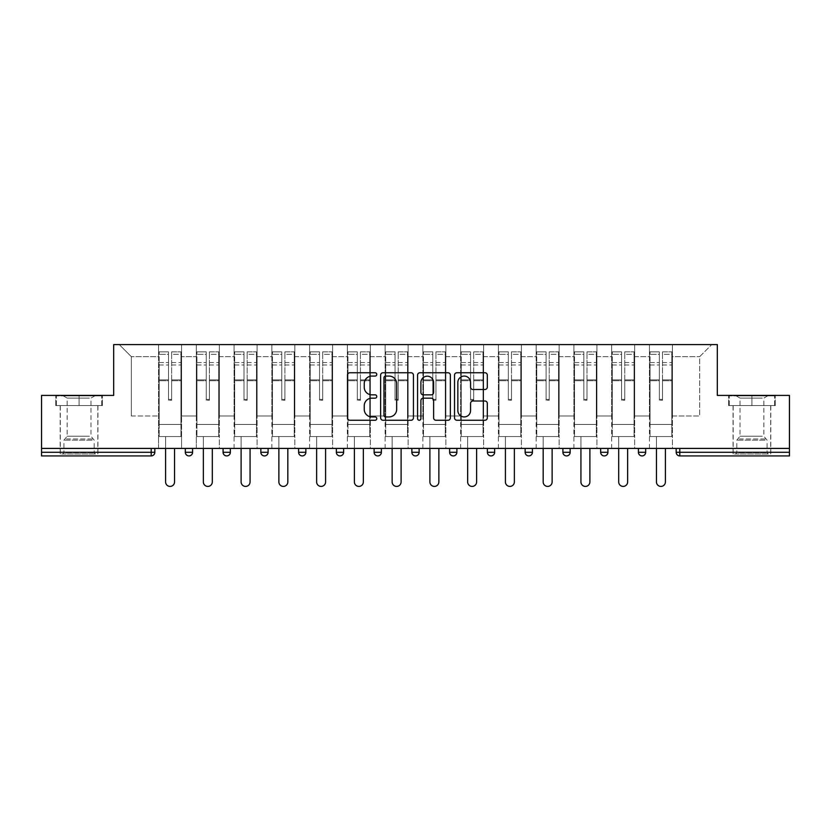 <?xml version="1.0" encoding="UTF-8"?>
<svg xmlns="http://www.w3.org/2000/svg" width="831" height="831" viewBox="0 0 831 831"><rect width="100%" height="100%" fill="white"/><g stroke="black" fill="none" stroke-linecap="round" stroke-linejoin="round"><path stroke-width="0.62" stroke-dasharray="4.16 3.12" d="M376.775 374.407A1.662 1.662 0 0 0 375.113 372.745L349.872 372.745A2.379 2.379 0 0 0 347.493 375.113L347.493 417.879A2.379 2.379 0 0 0 349.872 420.257L375.113 420.257A1.662 1.662 0 0 0 376.775 418.595A1.662 1.662 0 0 0 375.113 416.933L371.841 416.933A7.604 7.604 0 0 1 364.238 409.33L364.238 405.767A7.604 7.604 0 0 1 371.841 398.163L375.113 398.163A1.662 1.662 0 0 0 376.775 396.501A1.662 1.662 0 0 0 375.113 394.839L371.841 394.839A7.604 7.604 0 0 1 364.238 387.236L364.238 383.673A7.604 7.604 0 0 1 371.841 376.069L375.113 376.069A1.662 1.662 0 0 0 376.775 374.407M751.93 455.918L770.815 455.918L751.93 455.918M751.93 405.58L775.292 405.58L728.579 405.58L751.93 405.58L751.93 395.411L728.579 395.411L775.292 395.411L751.93 395.411L751.93 405.58L729.306 405.58L774.565 405.58L751.93 405.58L751.93 395.899L729.306 395.899L774.565 395.899L751.93 395.899L751.93 405.58M79.07 455.918L60.185 455.918L79.07 455.918M79.07 405.58L55.708 405.58L102.421 405.58L79.07 405.58L79.07 395.411L55.708 395.411L102.421 395.411L79.07 395.411L79.07 405.58L56.435 405.58L101.694 405.58L79.07 405.58L79.07 395.899L56.435 395.899L101.694 395.899L79.07 395.899L79.07 405.58M672.424 436.555L649.427 436.555L672.424 436.555L672.424 344.585L711.752 344.585L672.424 344.585L672.424 356.686L699.65 356.686L672.424 356.686L672.424 415.988L699.65 415.988L699.65 356.686L711.752 344.585L699.65 356.686L699.65 415.988L672.424 415.988L672.424 344.585L672.424 436.555L649.427 436.555L672.424 436.555L672.424 448.418L649.427 448.418L672.424 448.418L672.424 436.555M634.666 436.555L611.668 436.555L634.666 436.555L634.666 344.585L672.424 344.585L634.666 344.585L634.666 356.686L649.427 356.686L649.427 415.988L649.427 356.686L634.666 356.686L634.666 415.988L649.427 415.988L634.666 415.988L634.666 344.585L634.666 436.555L611.668 436.555L634.666 436.555L634.666 448.418L611.668 448.418L634.666 448.418L634.666 436.555M596.907 436.555L573.909 436.555L596.907 436.555L596.907 344.585L634.666 344.585L596.907 344.585L596.907 356.686L611.668 356.686L611.668 415.988L611.668 356.686L596.907 356.686L596.907 415.988L611.668 415.988L596.907 415.988L596.907 344.585L596.907 436.555L573.909 436.555L596.907 436.555L596.907 448.418L573.909 448.418L596.907 448.418L596.907 436.555M559.149 436.555L536.161 436.555L559.149 436.555L559.149 344.585L596.907 344.585L559.149 344.585L559.149 356.686L573.909 356.686L573.909 415.988L573.909 356.686L559.149 356.686L559.149 415.988L573.909 415.988L559.149 415.988L559.149 344.585L559.149 436.555L536.161 436.555L559.149 436.555L559.149 448.418L536.161 448.418L559.149 448.418L559.149 436.555M521.39 436.555L498.403 436.555L521.39 436.555L521.39 344.585L559.149 344.585L521.39 344.585L521.39 356.686L536.161 356.686L536.161 415.988L536.161 356.686L521.39 356.686L521.39 415.988L536.161 415.988L521.39 415.988L521.39 344.585L521.39 436.555L498.403 436.555L521.39 436.555L521.39 448.418L498.403 448.418L521.39 448.418L521.39 436.555M483.632 436.555L460.644 436.555L483.632 436.555L483.632 344.585L521.39 344.585L483.632 344.585L483.632 356.686L498.403 356.686L498.403 415.988L498.403 356.686L483.632 356.686L483.632 415.988L498.403 415.988L483.632 415.988L483.632 344.585L483.632 436.555L460.644 436.555L483.632 436.555L483.632 448.418L460.644 448.418L483.632 448.418L483.632 436.555M445.873 436.555L422.886 436.555L445.873 436.555L445.873 344.585L483.632 344.585L445.873 344.585L445.873 356.686L460.644 356.686L460.644 415.988L460.644 356.686L445.873 356.686L445.873 415.988L460.644 415.988L445.873 415.988L445.873 344.585L445.873 436.555L422.886 436.555L445.873 436.555L445.873 448.418L422.886 448.418L445.873 448.418L445.873 436.555M408.114 436.555L385.127 436.555L408.114 436.555L408.114 344.585L445.873 344.585L408.114 344.585L408.114 356.686L422.886 356.686L422.886 415.988L422.886 356.686L408.114 356.686L408.114 415.988L422.886 415.988L408.114 415.988L408.114 344.585L408.114 436.555L385.127 436.555L408.114 436.555L408.114 448.418L385.127 448.418L408.114 448.418L408.114 436.555M370.356 436.555L347.368 436.555L370.356 436.555L370.356 344.585L408.114 344.585L370.356 344.585L370.356 356.686L385.127 356.686L385.127 415.988L385.127 356.686L370.356 356.686L370.356 415.988L385.127 415.988L370.356 415.988L370.356 344.585L370.356 436.555L347.368 436.555L370.356 436.555L370.356 448.418L347.368 448.418L370.356 448.418L370.356 436.555M332.597 436.555L309.61 436.555L332.597 436.555L332.597 344.585L370.356 344.585L332.597 344.585L332.597 356.686L347.368 356.686L347.368 415.988L347.368 356.686L332.597 356.686L332.597 415.988L347.368 415.988L332.597 415.988L332.597 344.585L332.597 436.555L309.61 436.555L332.597 436.555L332.597 448.418L309.61 448.418L332.597 448.418L332.597 436.555M294.839 436.555L271.851 436.555L294.839 436.555L294.839 344.585L332.597 344.585L294.839 344.585L294.839 356.686L309.61 356.686L309.61 415.988L309.61 356.686L294.839 356.686L294.839 415.988L309.61 415.988L294.839 415.988L294.839 344.585L294.839 436.555L271.851 436.555L294.839 436.555L294.839 448.418L271.851 448.418L294.839 448.418L294.839 436.555M257.091 436.555L234.093 436.555L257.091 436.555L257.091 344.585L294.839 344.585L257.091 344.585L257.091 356.686L271.851 356.686L271.851 415.988L271.851 356.686L257.091 356.686L257.091 415.988L271.851 415.988L257.091 415.988L257.091 344.585L257.091 436.555L234.093 436.555L257.091 436.555L257.091 448.418L234.093 448.418L257.091 448.418L257.091 436.555M219.332 436.555L196.334 436.555L219.332 436.555L219.332 344.585L257.091 344.585L219.332 344.585L219.332 356.686L234.093 356.686L234.093 415.988L234.093 356.686L219.332 356.686L219.332 415.988L234.093 415.988L219.332 415.988L219.332 344.585L219.332 436.555L196.334 436.555L219.332 436.555L219.332 448.418L196.334 448.418L219.332 448.418L219.332 436.555M41.55 448.418L789.45 448.418L676.174 448.418L676.174 452.293A3.636 3.636 0 0 0 679.81 455.918L789.45 455.918L789.45 395.411L717.319 395.411L717.319 344.585L113.681 344.585L113.681 395.411L41.55 395.411L41.55 448.418L151.19 448.418L41.55 448.418L41.55 455.918L151.19 455.918L151.19 452.293L41.55 452.293M196.334 344.585L219.332 344.585L181.574 344.585L196.334 344.585L196.334 415.988L196.334 356.686L181.574 356.686L196.334 356.686L196.334 344.585L196.334 436.555L196.334 344.585M158.576 344.585L181.574 344.585L181.574 415.988L196.334 415.988L181.574 415.988L181.574 344.585L181.574 436.555L158.576 436.555L181.574 436.555L181.574 344.585L119.249 344.585L158.576 344.585L158.576 415.988L158.576 356.686L131.35 356.686L158.576 356.686L158.576 344.585L158.576 436.555L181.574 436.555L158.576 436.555L158.576 344.585M649.427 356.686L649.427 344.585L649.427 356.686M611.668 356.686L611.668 344.585L611.668 356.686M573.909 356.686L573.909 344.585L573.909 356.686M536.161 356.686L536.161 344.585L536.161 356.686M498.403 356.686L498.403 344.585L498.403 356.686M460.644 356.686L460.644 344.585L460.644 356.686M422.886 356.686L422.886 344.585L422.886 356.686M385.127 356.686L385.127 344.585L385.127 356.686M347.368 356.686L347.368 344.585L347.368 356.686M309.61 356.686L309.61 344.585L309.61 356.686M271.851 356.686L271.851 344.585L271.851 356.686M234.093 356.686L234.093 344.585L234.093 356.686M131.35 415.988L158.576 415.988L131.35 415.988L131.35 356.686L119.249 344.585L131.35 356.686L131.35 415.988M158.576 448.418L158.576 436.555L158.576 448.418L181.574 448.418L181.574 436.555L181.574 448.418L158.576 448.418M676.174 448.418L789.45 448.418M151.19 448.418L154.826 448.418L151.19 448.418L151.19 452.293L154.826 452.293M638.416 448.418L645.677 448.418L638.416 448.418M600.657 448.418L607.918 448.418L600.657 448.418M562.899 448.418L570.159 448.418L562.899 448.418M525.14 448.418L532.401 448.418L525.14 448.418M487.382 448.418L494.642 448.418L487.382 448.418M449.623 448.418L456.884 448.418L449.623 448.418M411.864 448.418L419.136 448.418L411.864 448.418M374.116 448.418L381.377 448.418L374.116 448.418L374.116 452.293L381.377 452.293L381.377 448.418M336.358 448.418L343.619 448.418L336.358 448.418M298.599 448.418L305.86 448.418L298.599 448.418M260.841 448.418L268.101 448.418L260.841 448.418M223.082 448.418L230.343 448.418L223.082 448.418M185.323 448.418L192.584 448.418L185.323 448.418M196.334 448.418L196.334 436.555L196.334 448.418M234.093 448.418L234.093 344.585L234.093 448.418M271.851 448.418L271.851 344.585L271.851 448.418M309.61 448.418L309.61 344.585L309.61 448.418M347.368 448.418L347.368 344.585L347.368 448.418M385.127 448.418L385.127 344.585L385.127 448.418M422.886 448.418L422.886 344.585L422.886 448.418M460.644 448.418L460.644 344.585L460.644 448.418M498.403 448.418L498.403 344.585L498.403 448.418M536.161 448.418L536.161 344.585L536.161 448.418M573.909 448.418L573.909 344.585L573.909 448.418M611.668 448.418L611.668 344.585L611.668 448.418M649.427 448.418L649.427 344.585L649.427 448.418M566.534 455.918A3.636 3.636 0 0 1 562.899 452.293A3.636 3.636 0 0 0 566.534 455.918A3.636 3.636 0 0 0 570.159 452.293L570.159 448.418M377.741 455.918A3.636 3.636 0 0 0 381.377 452.293M415.5 455.918A3.636 3.636 0 0 1 411.864 452.293A3.636 3.636 0 0 0 415.5 455.918M453.259 455.918A3.636 3.636 0 0 1 449.623 452.293A3.636 3.636 0 0 0 453.259 455.918A3.636 3.636 0 0 0 456.884 452.293L449.623 452.293M491.017 455.918A3.636 3.636 0 0 0 494.642 452.293L487.382 452.293M604.293 455.918A3.636 3.636 0 0 1 600.657 452.293A3.636 3.636 0 0 0 604.293 455.918A3.636 3.636 0 0 0 607.918 452.293L600.657 452.293M642.051 455.918A3.636 3.636 0 0 0 645.677 452.293L638.416 452.293M413.423 417.879L413.423 375.113A2.379 2.379 0 0 0 411.044 372.745L383.008 372.745A2.379 2.379 0 0 0 380.64 375.113L380.64 417.879A2.379 2.379 0 0 0 383.008 420.257L411.044 420.257A2.379 2.379 0 0 0 413.423 417.879M385.626 376.069A1.662 1.662 0 0 0 383.964 377.731L383.964 415.271A1.662 1.662 0 0 0 385.626 416.933L389.074 416.933A7.604 7.604 0 0 0 396.667 409.33L396.667 383.673A7.604 7.604 0 0 0 389.074 376.069L385.626 376.069M419.956 372.745L447.992 372.745A2.379 2.379 0 0 1 450.36 375.113L450.36 417.879A2.379 2.379 0 0 1 447.992 420.257L435.995 420.257A2.379 2.379 0 0 1 433.616 417.879L433.616 400.542A2.379 2.379 0 0 0 431.237 398.163L423.28 398.163A2.379 2.379 0 0 0 420.901 400.542L420.901 418.595A1.662 1.662 0 0 1 419.24 420.257A1.662 1.662 0 0 1 417.578 418.595L417.578 375.113A2.379 2.379 0 0 1 419.956 372.745M433.616 382.54A6.357 6.357 0 0 0 427.259 376.183A6.357 6.357 0 0 0 420.901 382.54L420.901 392.461A2.379 2.379 0 0 0 423.28 394.839L431.237 394.839A2.379 2.379 0 0 0 433.616 392.461L433.616 382.54M472.932 389.49L484.93 389.49A2.379 2.379 0 0 0 487.309 387.111L487.309 375.113A2.379 2.379 0 0 0 484.93 372.745L456.894 372.745A2.379 2.379 0 0 0 454.526 375.113L454.526 417.879A2.379 2.379 0 0 0 456.894 420.257L484.93 420.257A2.379 2.379 0 0 0 487.309 417.879L487.309 403.388A2.379 2.379 0 0 0 484.93 401.009L472.932 401.009A2.379 2.379 0 0 0 470.554 403.388L470.554 410.576A6.357 6.357 0 0 1 464.207 416.933A6.357 6.357 0 0 1 457.85 410.576L457.85 382.426A6.357 6.357 0 0 1 464.207 376.069A6.357 6.357 0 0 1 470.554 382.426L470.554 387.111A2.379 2.379 0 0 0 472.932 389.49M102.421 405.58L102.421 395.411L102.421 405.58M55.708 405.58L55.708 395.411L55.708 405.58M728.579 405.58L728.579 395.411L728.579 405.58M775.292 405.58L775.292 395.411L775.292 405.58M171.643 380.723L171.643 354.318L180.961 354.318L180.961 351.845L180.961 365.006L180.961 354.318L171.643 354.318L171.643 351.845L180.961 351.845L171.643 351.845L171.643 380.723L180.961 380.723L180.961 362.534L180.961 424.454L180.961 379.86L180.961 424.454L159.178 424.454L159.178 354.318L168.496 354.318L168.496 380.723L168.496 351.845L159.178 351.845L168.496 351.845L168.496 399.399L171.643 399.399L171.643 351.845L171.643 379.86L180.961 379.86L171.643 379.86L171.643 399.399L168.496 399.399L168.496 354.318L159.178 354.318L159.178 351.845L159.178 365.006L168.496 365.006L159.178 365.006L159.178 376.048L159.178 362.534L168.496 362.534L159.178 362.534L159.178 380.723L159.178 376.048L159.178 379.86L168.496 379.86L159.178 379.86L159.178 424.454L159.178 380.723L168.496 380.723L168.496 400.251L171.643 400.251L171.643 380.723L180.961 380.723L180.961 436.555L159.178 436.555L180.961 436.555L180.961 424.454L159.178 424.454L180.961 424.454L159.178 424.454L159.178 380.723L168.496 380.723L168.496 400.251L171.643 400.251L171.643 380.723M174.552 448.418L174.552 481.938A4.477 4.477 0 0 1 170.075 486.415A4.477 4.477 0 0 1 165.598 481.938L165.598 436.555L174.552 436.555L165.598 436.555L165.598 448.418M159.178 424.454L159.178 436.555L159.178 424.454M171.643 400.251L171.643 399.399L171.643 400.251M168.496 400.251L168.496 399.399L168.496 400.251M209.402 380.723L209.402 354.318L218.719 354.318L218.719 351.845L218.719 365.006L218.719 354.318L209.402 354.318L209.402 351.845L218.719 351.845L209.402 351.845L209.402 380.723L218.719 380.723L218.719 362.534L218.719 424.454L218.719 379.86L218.719 424.454L196.937 424.454L196.937 354.318L206.254 354.318L206.254 380.723L206.254 351.845L196.937 351.845L206.254 351.845L206.254 399.399L209.402 399.399L209.402 351.845L209.402 379.86L218.719 379.86L209.402 379.86L209.402 399.399L206.254 399.399L206.254 354.318L196.937 354.318L196.937 351.845L196.937 365.006L206.254 365.006L196.937 365.006L196.937 376.048L196.937 362.534L206.254 362.534L196.937 362.534L196.937 380.723L196.937 376.048L196.937 379.86L206.254 379.86L196.937 379.86L196.937 424.454L196.937 380.723L206.254 380.723L206.254 400.251L209.402 400.251L209.402 380.723L218.719 380.723L218.719 436.555L196.937 436.555L218.719 436.555L218.719 424.454L196.937 424.454L218.719 424.454L196.937 424.454L196.937 380.723L206.254 380.723L206.254 400.251L209.402 400.251L209.402 380.723M212.31 448.418L212.31 481.938A4.477 4.477 0 0 1 207.833 486.415A4.477 4.477 0 0 1 203.356 481.938L203.356 436.555L212.31 436.555L203.356 436.555L203.356 448.418M196.937 424.454L196.937 436.555L196.937 424.454M209.402 400.251L209.402 399.399L209.402 400.251M206.254 400.251L206.254 399.399L206.254 400.251M247.16 380.723L247.16 354.318L256.478 354.318L256.478 351.845L256.478 365.006L256.478 354.318L247.16 354.318L247.16 351.845L256.478 351.845L247.16 351.845L247.16 380.723L256.478 380.723L256.478 362.534L256.478 424.454L256.478 379.86L256.478 424.454L234.695 424.454L234.695 354.318L244.013 354.318L244.013 380.723L244.013 351.845L234.695 351.845L244.013 351.845L244.013 399.399L247.16 399.399L247.16 351.845L247.16 379.86L256.478 379.86L247.16 379.86L247.16 399.399L244.013 399.399L244.013 354.318L234.695 354.318L234.695 351.845L234.695 365.006L244.013 365.006L234.695 365.006L234.695 376.048L234.695 362.534L244.013 362.534L234.695 362.534L234.695 380.723L234.695 376.048L234.695 379.86L244.013 379.86L234.695 379.86L234.695 424.454L234.695 380.723L244.013 380.723L244.013 400.251L247.16 400.251L247.16 380.723L256.478 380.723L256.478 436.555L234.695 436.555L256.478 436.555L256.478 424.454L234.695 424.454L256.478 424.454L234.695 424.454L234.695 380.723L244.013 380.723L244.013 400.251L247.16 400.251L247.16 380.723M250.069 448.418L250.069 481.938A4.477 4.477 0 0 1 245.592 486.415A4.477 4.477 0 0 1 241.115 481.938L241.115 436.555L250.069 436.555L241.115 436.555L241.115 448.418M234.695 424.454L234.695 436.555L234.695 424.454M247.16 400.251L247.16 399.399L247.16 400.251M244.013 400.251L244.013 399.399L244.013 400.251M284.919 380.723L284.919 354.318L294.236 354.318L294.236 351.845L294.236 365.006L294.236 354.318L284.919 354.318L284.919 351.845L294.236 351.845L284.919 351.845L284.919 380.723L294.236 380.723L294.236 362.534L294.236 424.454L294.236 379.86L294.236 424.454L272.454 424.454L272.454 354.318L281.771 354.318L281.771 380.723L281.771 351.845L272.454 351.845L281.771 351.845L281.771 399.399L284.919 399.399L284.919 351.845L284.919 379.86L294.236 379.86L284.919 379.86L284.919 399.399L281.771 399.399L281.771 354.318L272.454 354.318L272.454 351.845L272.454 365.006L281.771 365.006L272.454 365.006L272.454 376.048L272.454 362.534L281.771 362.534L272.454 362.534L272.454 380.723L272.454 376.048L272.454 379.86L281.771 379.86L272.454 379.86L272.454 424.454L272.454 380.723L281.771 380.723L281.771 400.251L284.919 400.251L284.919 380.723L294.236 380.723L294.236 436.555L272.454 436.555L294.236 436.555L294.236 424.454L272.454 424.454L294.236 424.454L272.454 424.454L272.454 380.723L281.771 380.723L281.771 400.251L284.919 400.251L284.919 380.723M287.827 448.418L287.827 481.938A4.477 4.477 0 0 1 283.35 486.415A4.477 4.477 0 0 1 278.873 481.938L278.873 436.555L287.827 436.555L278.873 436.555L278.873 448.418M272.454 424.454L272.454 436.555L272.454 424.454M284.919 400.251L284.919 399.399L284.919 400.251M281.771 400.251L281.771 399.399L281.771 400.251M322.677 380.723L322.677 354.318L331.995 354.318L331.995 351.845L331.995 365.006L331.995 354.318L322.677 354.318L322.677 351.845L331.995 351.845L322.677 351.845L322.677 380.723L331.995 380.723L331.995 362.534L331.995 424.454L331.995 379.86L331.995 424.454L310.212 424.454L310.212 354.318L319.53 354.318L319.53 380.723L319.53 351.845L310.212 351.845L319.53 351.845L319.53 399.399L322.677 399.399L322.677 351.845L322.677 379.86L331.995 379.86L322.677 379.86L322.677 399.399L319.53 399.399L319.53 354.318L310.212 354.318L310.212 351.845L310.212 365.006L319.53 365.006L310.212 365.006L310.212 376.048L310.212 362.534L319.53 362.534L310.212 362.534L310.212 380.723L310.212 376.048L310.212 379.86L319.53 379.86L310.212 379.86L310.212 424.454L310.212 380.723L319.53 380.723L319.53 400.251L322.677 400.251L322.677 380.723L331.995 380.723L331.995 436.555L310.212 436.555L331.995 436.555L331.995 424.454L310.212 424.454L331.995 424.454L310.212 424.454L310.212 380.723L319.53 380.723L319.53 400.251L322.677 400.251L322.677 380.723M325.586 448.418L325.586 481.938A4.477 4.477 0 0 1 321.109 486.415A4.477 4.477 0 0 1 316.632 481.938L316.632 436.555L325.586 436.555L316.632 436.555L316.632 448.418M310.212 424.454L310.212 436.555L310.212 424.454M322.677 400.251L322.677 399.399L322.677 400.251M319.53 400.251L319.53 399.399L319.53 400.251M360.436 380.723L360.436 354.318L369.753 354.318L369.753 351.845L369.753 365.006L369.753 354.318L360.436 354.318L360.436 351.845L369.753 351.845L360.436 351.845L360.436 380.723L369.753 380.723L369.753 362.534L369.753 424.454L369.753 379.86L369.753 424.454L347.971 424.454L347.971 354.318L357.288 354.318L357.288 380.723L357.288 351.845L347.971 351.845L357.288 351.845L357.288 399.399L360.436 399.399L360.436 351.845L360.436 379.86L369.753 379.86L360.436 379.86L360.436 399.399L357.288 399.399L357.288 354.318L347.971 354.318L347.971 351.845L347.971 365.006L357.288 365.006L347.971 365.006L347.971 376.048L347.971 362.534L357.288 362.534L347.971 362.534L347.971 380.723L347.971 376.048L347.971 379.86L357.288 379.86L347.971 379.86L347.971 424.454L347.971 380.723L357.288 380.723L357.288 400.251L360.436 400.251L360.436 380.723L369.753 380.723L369.753 436.555L347.971 436.555L369.753 436.555L369.753 424.454L347.971 424.454L369.753 424.454L347.971 424.454L347.971 380.723L357.288 380.723L357.288 400.251L360.436 400.251L360.436 380.723M363.344 448.418L363.344 481.938A4.477 4.477 0 0 1 358.867 486.415A4.477 4.477 0 0 1 354.39 481.938L354.39 436.555L363.344 436.555L354.39 436.555L354.39 448.418M347.971 424.454L347.971 436.555L347.971 424.454M360.436 400.251L360.436 399.399L360.436 400.251M357.288 400.251L357.288 399.399L357.288 400.251M93.217 453.986L62.73 453.986L93.217 453.986M65.961 452.77L94.194 452.77L65.961 452.77M92.688 395.899L63.333 395.899L92.688 395.899M89.384 398.101L67.155 398.101L89.384 398.101M89.384 436.244L67.155 436.244L89.384 436.244M95.316 453.986L60.31 453.986L95.316 453.986M95.316 405.58L60.31 405.58L95.316 405.58M56.435 405.58L56.435 395.899L56.435 405.58M101.694 405.58L101.694 395.899L101.694 405.58M766.078 453.986L735.601 453.986L766.078 453.986M738.832 452.77L767.065 452.77L738.832 452.77M765.559 395.899L736.204 395.899L765.559 395.899M762.245 398.101L740.026 398.101L762.245 398.101M762.245 436.244L740.026 436.244L762.245 436.244M768.176 453.986L733.181 453.986L768.176 453.986M768.176 405.58L733.181 405.58L768.176 405.58M729.306 405.58L729.306 395.899L729.306 405.58M774.565 405.58L774.565 395.899L774.565 405.58M398.194 380.723L398.194 354.318L407.512 354.318L407.512 351.845L407.512 365.006L407.512 354.318L398.194 354.318L398.194 351.845L407.512 351.845L398.194 351.845L398.194 380.723L407.512 380.723L407.512 362.534L407.512 424.454L407.512 379.86L407.512 424.454L385.729 424.454L385.729 354.318L395.047 354.318L395.047 380.723L395.047 351.845L385.729 351.845L395.047 351.845L395.047 399.399L398.194 399.399L398.194 351.845L398.194 379.86L407.512 379.86L398.194 379.86L398.194 399.399L395.047 399.399L395.047 354.318L385.729 354.318L385.729 351.845L385.729 365.006L395.047 365.006L385.729 365.006L385.729 376.048L385.729 362.534L395.047 362.534L385.729 362.534L385.729 380.723L385.729 376.048L385.729 379.86L395.047 379.86L385.729 379.86L385.729 424.454L385.729 380.723L395.047 380.723L395.047 400.251L398.194 400.251L398.194 380.723L407.512 380.723L407.512 436.555L385.729 436.555L407.512 436.555L407.512 424.454L385.729 424.454L407.512 424.454L385.729 424.454L385.729 380.723L395.047 380.723L395.047 400.251L398.194 400.251L398.194 380.723M401.103 448.418L401.103 481.938A4.477 4.477 0 0 1 396.626 486.415A4.477 4.477 0 0 1 392.139 481.938L392.139 436.555L401.103 436.555L392.139 436.555L392.139 448.418M385.729 424.454L385.729 436.555L385.729 424.454M398.194 400.251L398.194 399.399L398.194 400.251M395.047 400.251L395.047 399.399L395.047 400.251M435.953 380.723L435.953 354.318L445.271 354.318L445.271 351.845L445.271 365.006L445.271 354.318L435.953 354.318L435.953 351.845L445.271 351.845L435.953 351.845L435.953 380.723L445.271 380.723L445.271 362.534L445.271 424.454L445.271 379.86L445.271 424.454L423.488 424.454L423.488 354.318L432.806 354.318L432.806 380.723L432.806 351.845L423.488 351.845L432.806 351.845L432.806 399.399L435.953 399.399L435.953 351.845L435.953 379.86L445.271 379.86L435.953 379.86L435.953 399.399L432.806 399.399L432.806 354.318L423.488 354.318L423.488 351.845L423.488 365.006L432.806 365.006L423.488 365.006L423.488 376.048L423.488 362.534L432.806 362.534L423.488 362.534L423.488 380.723L423.488 376.048L423.488 379.86L432.806 379.86L423.488 379.86L423.488 424.454L423.488 380.723L432.806 380.723L432.806 400.251L435.953 400.251L435.953 380.723L445.271 380.723L445.271 436.555L423.488 436.555L445.271 436.555L445.271 424.454L423.488 424.454L445.271 424.454L423.488 424.454L423.488 380.723L432.806 380.723L432.806 400.251L435.953 400.251L435.953 380.723M438.861 448.418L438.861 481.938A4.477 4.477 0 0 1 434.374 486.415A4.477 4.477 0 0 1 429.897 481.938L429.897 436.555L438.861 436.555L429.897 436.555L429.897 448.418M423.488 424.454L423.488 436.555L423.488 424.454M435.953 400.251L435.953 399.399L435.953 400.251M432.806 400.251L432.806 399.399L432.806 400.251M473.712 380.723L473.712 354.318L483.029 354.318L483.029 351.845L483.029 365.006L483.029 354.318L473.712 354.318L473.712 351.845L483.029 351.845L473.712 351.845L473.712 380.723L483.029 380.723L483.029 362.534L483.029 424.454L483.029 379.86L483.029 424.454L461.247 424.454L461.247 354.318L470.564 354.318L470.564 380.723L470.564 351.845L461.247 351.845L470.564 351.845L470.564 399.399L473.712 399.399L473.712 351.845L473.712 379.86L483.029 379.86L473.712 379.86L473.712 399.399L470.564 399.399L470.564 354.318L461.247 354.318L461.247 351.845L461.247 365.006L470.564 365.006L461.247 365.006L461.247 376.048L461.247 362.534L470.564 362.534L461.247 362.534L461.247 380.723L461.247 376.048L461.247 379.86L470.564 379.86L461.247 379.86L461.247 424.454L461.247 380.723L470.564 380.723L470.564 400.251L473.712 400.251L473.712 380.723L483.029 380.723L483.029 436.555L461.247 436.555L483.029 436.555L483.029 424.454L461.247 424.454L483.029 424.454L461.247 424.454L461.247 380.723L470.564 380.723L470.564 400.251L473.712 400.251L473.712 380.723M476.61 448.418L476.61 481.938A4.477 4.477 0 0 1 472.133 486.415A4.477 4.477 0 0 1 467.656 481.938L467.656 436.555L476.61 436.555L467.656 436.555L467.656 448.418M461.247 424.454L461.247 436.555L461.247 424.454M473.712 400.251L473.712 399.399L473.712 400.251M470.564 400.251L470.564 399.399L470.564 400.251M511.47 380.723L511.47 354.318L520.788 354.318L520.788 351.845L520.788 365.006L520.788 354.318L511.47 354.318L511.47 351.845L520.788 351.845L511.47 351.845L511.47 380.723L520.788 380.723L520.788 362.534L520.788 424.454L520.788 379.86L520.788 424.454L499.005 424.454L499.005 354.318L508.323 354.318L508.323 380.723L508.323 351.845L499.005 351.845L508.323 351.845L508.323 399.399L511.47 399.399L511.47 351.845L511.47 379.86L520.788 379.86L511.47 379.86L511.47 399.399L508.323 399.399L508.323 354.318L499.005 354.318L499.005 351.845L499.005 365.006L508.323 365.006L499.005 365.006L499.005 376.048L499.005 362.534L508.323 362.534L499.005 362.534L499.005 380.723L499.005 376.048L499.005 379.86L508.323 379.86L499.005 379.86L499.005 424.454L499.005 380.723L508.323 380.723L508.323 400.251L511.47 400.251L511.47 380.723L520.788 380.723L520.788 436.555L499.005 436.555L520.788 436.555L520.788 424.454L499.005 424.454L520.788 424.454L499.005 424.454L499.005 380.723L508.323 380.723L508.323 400.251L511.47 400.251L511.47 380.723M514.368 448.418L514.368 481.938A4.477 4.477 0 0 1 509.891 486.415A4.477 4.477 0 0 1 505.414 481.938L505.414 436.555L514.368 436.555L505.414 436.555L505.414 448.418M499.005 424.454L499.005 436.555L499.005 424.454M511.47 400.251L511.47 399.399L511.47 400.251M508.323 400.251L508.323 399.399L508.323 400.251M549.229 380.723L549.229 354.318L558.546 354.318L558.546 351.845L558.546 365.006L558.546 354.318L549.229 354.318L549.229 351.845L558.546 351.845L549.229 351.845L549.229 380.723L558.546 380.723L558.546 362.534L558.546 424.454L558.546 379.86L558.546 424.454L536.764 424.454L536.764 354.318L546.081 354.318L546.081 380.723L546.081 351.845L536.764 351.845L546.081 351.845L546.081 399.399L549.229 399.399L549.229 351.845L549.229 379.86L558.546 379.86L549.229 379.86L549.229 399.399L546.081 399.399L546.081 354.318L536.764 354.318L536.764 351.845L536.764 365.006L546.081 365.006L536.764 365.006L536.764 376.048L536.764 362.534L546.081 362.534L536.764 362.534L536.764 380.723L536.764 376.048L536.764 379.86L546.081 379.86L536.764 379.86L536.764 424.454L536.764 380.723L546.081 380.723L546.081 400.251L549.229 400.251L549.229 380.723L558.546 380.723L558.546 436.555L536.764 436.555L558.546 436.555L558.546 424.454L536.764 424.454L558.546 424.454L536.764 424.454L536.764 380.723L546.081 380.723L546.081 400.251L549.229 400.251L549.229 380.723M552.127 448.418L552.127 481.938A4.477 4.477 0 0 1 547.65 486.415A4.477 4.477 0 0 1 543.173 481.938L543.173 436.555L552.127 436.555L543.173 436.555L543.173 448.418M536.764 424.454L536.764 436.555L536.764 424.454M549.229 400.251L549.229 399.399L549.229 400.251M546.081 400.251L546.081 399.399L546.081 400.251M586.987 380.723L586.987 354.318L596.305 354.318L596.305 351.845L596.305 365.006L596.305 354.318L586.987 354.318L586.987 351.845L596.305 351.845L586.987 351.845L586.987 380.723L596.305 380.723L596.305 362.534L596.305 424.454L596.305 379.86L596.305 424.454L574.522 424.454L574.522 354.318L583.84 354.318L583.84 380.723L583.84 351.845L574.522 351.845L583.84 351.845L583.84 399.399L586.987 399.399L586.987 351.845L586.987 379.86L596.305 379.86L586.987 379.86L586.987 399.399L583.84 399.399L583.84 354.318L574.522 354.318L574.522 351.845L574.522 365.006L583.84 365.006L574.522 365.006L574.522 376.048L574.522 362.534L583.84 362.534L574.522 362.534L574.522 380.723L574.522 376.048L574.522 379.86L583.84 379.86L574.522 379.86L574.522 424.454L574.522 380.723L583.84 380.723L583.84 400.251L586.987 400.251L586.987 380.723L596.305 380.723L596.305 436.555L574.522 436.555L596.305 436.555L596.305 424.454L574.522 424.454L596.305 424.454L574.522 424.454L574.522 380.723L583.84 380.723L583.84 400.251L586.987 400.251L586.987 380.723M589.885 448.418L589.885 481.938A4.477 4.477 0 0 1 585.408 486.415A4.477 4.477 0 0 1 580.931 481.938L580.931 436.555L589.885 436.555L580.931 436.555L580.931 448.418M574.522 424.454L574.522 436.555L574.522 424.454M586.987 400.251L586.987 399.399L586.987 400.251M583.84 400.251L583.84 399.399L583.84 400.251M624.746 380.723L624.746 354.318L634.063 354.318L634.063 351.845L634.063 365.006L634.063 354.318L624.746 354.318L624.746 351.845L634.063 351.845L624.746 351.845L624.746 380.723L634.063 380.723L634.063 362.534L634.063 424.454L634.063 379.86L634.063 424.454L612.281 424.454L612.281 354.318L621.598 354.318L621.598 380.723L621.598 351.845L612.281 351.845L621.598 351.845L621.598 399.399L624.746 399.399L624.746 351.845L624.746 379.86L634.063 379.86L624.746 379.86L624.746 399.399L621.598 399.399L621.598 354.318L612.281 354.318L612.281 351.845L612.281 365.006L621.598 365.006L612.281 365.006L612.281 376.048L612.281 362.534L621.598 362.534L612.281 362.534L612.281 380.723L612.281 376.048L612.281 379.86L621.598 379.86L612.281 379.86L612.281 424.454L612.281 380.723L621.598 380.723L621.598 400.251L624.746 400.251L624.746 380.723L634.063 380.723L634.063 436.555L612.281 436.555L634.063 436.555L634.063 424.454L612.281 424.454L634.063 424.454L612.281 424.454L612.281 380.723L621.598 380.723L621.598 400.251L624.746 400.251L624.746 380.723M627.644 448.418L627.644 481.938A4.477 4.477 0 0 1 623.167 486.415A4.477 4.477 0 0 1 618.69 481.938L618.69 436.555L627.644 436.555L618.69 436.555L618.69 448.418M612.281 424.454L612.281 436.555L612.281 424.454M624.746 400.251L624.746 399.399L624.746 400.251M621.598 400.251L621.598 399.399L621.598 400.251M662.504 380.723L662.504 354.318L671.822 354.318L671.822 351.845L671.822 365.006L671.822 354.318L662.504 354.318L662.504 351.845L671.822 351.845L662.504 351.845L662.504 380.723L671.822 380.723L671.822 362.534L671.822 424.454L671.822 379.86L671.822 424.454L650.039 424.454L650.039 354.318L659.357 354.318L659.357 380.723L659.357 351.845L650.039 351.845L659.357 351.845L659.357 399.399L662.504 399.399L662.504 351.845L662.504 379.86L671.822 379.86L662.504 379.86L662.504 399.399L659.357 399.399L659.357 354.318L650.039 354.318L650.039 351.845L650.039 365.006L659.357 365.006L650.039 365.006L650.039 376.048L650.039 362.534L659.357 362.534L650.039 362.534L650.039 380.723L650.039 376.048L650.039 379.86L659.357 379.86L650.039 379.86L650.039 424.454L650.039 380.723L659.357 380.723L659.357 400.251L662.504 400.251L662.504 380.723L671.822 380.723L671.822 436.555L650.039 436.555L671.822 436.555L671.822 424.454L650.039 424.454L671.822 424.454L650.039 424.454L650.039 380.723L659.357 380.723L659.357 400.251L662.504 400.251L662.504 380.723M665.402 448.418L665.402 481.938A4.477 4.477 0 0 1 660.925 486.415A4.477 4.477 0 0 1 656.448 481.938L656.448 436.555L665.402 436.555L656.448 436.555L656.448 448.418M650.039 424.454L650.039 436.555L650.039 424.454M662.504 400.251L662.504 399.399L662.504 400.251M659.357 400.251L659.357 399.399L659.357 400.251M789.45 452.293L679.81 452.293L679.81 448.418M679.81 455.918L679.81 452.293L676.174 452.293A3.636 3.636 0 0 0 679.81 455.918M192.584 452.293L185.323 452.293M230.343 452.293L223.082 452.293M268.101 452.293L260.841 452.293M305.86 452.293L298.599 452.293M343.619 452.293L336.358 452.293M419.136 452.293L411.864 452.293M532.401 452.293L525.14 452.293M570.159 452.293L562.899 452.293M171.643 365.006L180.961 365.006L171.643 365.006M171.643 362.534L180.961 362.534L171.643 362.534M209.402 365.006L218.719 365.006L209.402 365.006M209.402 362.534L218.719 362.534L209.402 362.534M247.16 365.006L256.478 365.006L247.16 365.006M247.16 362.534L256.478 362.534L247.16 362.534M284.919 365.006L294.236 365.006L284.919 365.006M284.919 362.534L294.236 362.534L284.919 362.534M322.677 365.006L331.995 365.006L322.677 365.006M322.677 362.534L331.995 362.534L322.677 362.534M360.436 365.006L369.753 365.006L360.436 365.006M360.436 362.534L369.753 362.534L360.436 362.534M92.168 440.16L63.935 440.16L92.168 440.16M66.397 438.965L93.695 438.965L66.397 438.965M765.039 440.16L736.806 440.16L765.039 440.16M739.268 438.965L766.566 438.965L739.268 438.965M398.194 365.006L407.512 365.006L398.194 365.006M398.194 362.534L407.512 362.534L398.194 362.534M435.953 365.006L445.271 365.006L435.953 365.006M435.953 362.534L445.271 362.534L435.953 362.534M473.712 365.006L483.029 365.006L473.712 365.006M473.712 362.534L483.029 362.534L473.712 362.534M511.47 365.006L520.788 365.006L511.47 365.006M511.47 362.534L520.788 362.534L511.47 362.534M549.229 365.006L558.546 365.006L549.229 365.006M549.229 362.534L558.546 362.534L549.229 362.534M586.987 365.006L596.305 365.006L586.987 365.006M586.987 362.534L596.305 362.534L586.987 362.534M624.746 365.006L634.063 365.006L624.746 365.006M624.746 362.534L634.063 362.534L624.746 362.534M662.504 365.006L671.822 365.006L662.504 365.006M662.504 362.534L671.822 362.534L662.504 362.534M733.056 405.58L733.056 455.918M60.185 405.58L60.185 455.918M97.944 405.58L97.944 455.918M770.815 405.58L770.815 455.918M63.333 395.899L67.155 398.101L67.155 436.244L63.935 440.16L63.935 452.77L62.73 453.986M97.819 453.986L97.819 405.58M60.31 453.986L60.31 405.58M94.796 395.899L90.974 398.101L90.974 436.244L94.194 440.16L94.194 452.77L95.399 453.986M736.204 395.899L740.026 398.101L740.026 436.244L736.806 440.16L736.806 452.77L735.601 453.986M770.69 453.986L770.69 405.58M733.181 453.986L733.181 405.58M767.667 395.899L763.845 398.101L763.845 436.244L767.065 440.16L767.065 452.77L768.27 453.986"/><path stroke-width="1.25" d="M376.775 374.407A1.662 1.662 0 0 0 375.113 372.745L349.872 372.745A2.379 2.379 0 0 0 347.493 375.113L347.493 417.879A2.379 2.379 0 0 0 349.872 420.257L375.113 420.257A1.662 1.662 0 0 0 376.775 418.595A1.662 1.662 0 0 0 375.113 416.933L371.841 416.933A7.604 7.604 0 0 1 364.238 409.33L364.238 405.767A7.604 7.604 0 0 1 371.841 398.163L375.113 398.163A1.662 1.662 0 0 0 376.775 396.501A1.662 1.662 0 0 0 375.113 394.839L371.841 394.839A7.604 7.604 0 0 1 364.238 387.236L364.238 383.673A7.604 7.604 0 0 1 371.841 376.069L375.113 376.069A1.662 1.662 0 0 0 376.775 374.407M484.93 389.49A2.379 2.379 0 0 0 487.309 387.111L487.309 375.113A2.379 2.379 0 0 0 484.93 372.745L456.894 372.745A2.379 2.379 0 0 0 454.526 375.113L454.526 417.879A2.379 2.379 0 0 0 456.894 420.257L484.93 420.257A2.379 2.379 0 0 0 487.309 417.879L487.309 403.388A2.379 2.379 0 0 0 484.93 401.009L472.932 401.009A2.379 2.379 0 0 0 470.554 403.388L470.554 410.576A6.357 6.357 0 0 1 464.207 416.933A6.357 6.357 0 0 1 457.85 410.576L457.85 382.426A6.357 6.357 0 0 1 464.207 376.069A6.357 6.357 0 0 1 470.554 382.426L470.554 387.111A2.379 2.379 0 0 0 472.932 389.49L484.93 389.49M41.55 448.418L41.55 395.411L113.681 395.411L113.681 344.585L717.319 344.585L717.319 395.411L789.45 395.411L789.45 448.418L41.55 448.418L41.55 452.293L151.19 452.293L151.19 448.418M413.423 375.113A2.379 2.379 0 0 0 411.044 372.745L383.008 372.745A2.379 2.379 0 0 0 380.64 375.113L380.64 417.879A2.379 2.379 0 0 0 383.008 420.257L411.044 420.257A2.379 2.379 0 0 0 413.423 417.879L413.423 375.113M419.956 372.745L447.992 372.745A2.379 2.379 0 0 1 450.36 375.113L450.36 417.879A2.379 2.379 0 0 1 447.992 420.257L435.995 420.257A2.379 2.379 0 0 1 433.616 417.879L433.616 400.542A2.379 2.379 0 0 0 431.237 398.163L423.28 398.163A2.379 2.379 0 0 0 420.901 400.542L420.901 418.595A1.662 1.662 0 0 1 419.24 420.257A1.662 1.662 0 0 1 417.578 418.595L417.578 375.113A2.379 2.379 0 0 1 419.956 372.745M151.19 455.918A3.636 3.636 0 0 0 154.826 452.293L151.19 452.293L151.19 455.918A3.636 3.636 0 0 0 154.826 452.293L154.826 448.418L154.826 452.293A3.636 3.636 0 0 1 151.19 455.918L41.55 455.918L41.55 452.293M789.45 448.418L789.45 455.918L679.81 455.918A3.636 3.636 0 0 1 676.174 452.293L676.174 448.418M185.323 448.418L185.323 452.293L185.323 448.418M188.949 455.918A3.636 3.636 0 0 1 185.323 452.293A3.636 3.636 0 0 0 188.949 455.918A3.636 3.636 0 0 0 192.584 452.293L192.584 448.418L192.584 452.293A3.636 3.636 0 0 1 188.949 455.918A3.636 3.636 0 0 1 185.323 452.293L192.584 452.293A3.636 3.636 0 0 1 188.949 455.918M223.082 448.418L223.082 452.293L223.082 448.418M230.343 448.418L230.343 452.293L230.343 448.418M260.841 448.418L260.841 452.293L260.841 448.418M268.101 448.418L268.101 452.293L268.101 448.418M298.599 448.418L298.599 452.293L298.599 448.418M305.86 448.418L305.86 452.293L305.86 448.418M336.358 448.418L336.358 452.293L336.358 448.418M343.619 448.418L343.619 452.293L343.619 448.418M381.377 448.418L381.377 452.293L374.116 452.293A3.636 3.636 0 0 0 377.741 455.918A3.636 3.636 0 0 1 374.116 452.293L374.116 448.418M411.864 448.418L411.864 452.293L411.864 448.418M419.136 448.418L419.136 452.293L419.136 448.418M449.623 448.418L449.623 452.293L449.623 448.418M456.884 448.418L456.884 452.293L456.884 448.418M487.382 448.418L487.382 452.293L487.382 448.418M494.642 448.418L494.642 452.293L494.642 448.418M525.14 448.418L525.14 452.293L525.14 448.418M532.401 448.418L532.401 452.293L532.401 448.418M562.899 448.418L562.899 452.293L562.899 448.418M570.159 448.418L570.159 452.293A3.636 3.636 0 0 1 566.534 455.918A3.636 3.636 0 0 1 562.899 452.293L570.159 452.293A3.636 3.636 0 0 1 566.534 455.918M600.657 448.418L600.657 452.293L600.657 448.418M607.918 448.418L607.918 452.293L607.918 448.418M638.416 448.418L638.416 452.293L638.416 448.418M645.677 448.418L645.677 452.293L645.677 448.418M226.707 455.918A3.636 3.636 0 0 1 223.082 452.293A3.636 3.636 0 0 0 226.707 455.918A3.636 3.636 0 0 0 230.343 452.293A3.636 3.636 0 0 1 226.707 455.918A3.636 3.636 0 0 1 223.082 452.293L230.343 452.293A3.636 3.636 0 0 1 226.707 455.918M264.466 455.918A3.636 3.636 0 0 1 260.841 452.293A3.636 3.636 0 0 0 264.466 455.918A3.636 3.636 0 0 0 268.101 452.293A3.636 3.636 0 0 1 264.466 455.918A3.636 3.636 0 0 1 260.841 452.293L268.101 452.293A3.636 3.636 0 0 1 264.466 455.918M302.224 455.918A3.636 3.636 0 0 1 298.599 452.293A3.636 3.636 0 0 0 302.224 455.918A3.636 3.636 0 0 0 305.86 452.293A3.636 3.636 0 0 1 302.224 455.918A3.636 3.636 0 0 1 298.599 452.293L305.86 452.293A3.636 3.636 0 0 1 302.224 455.918M339.983 455.918A3.636 3.636 0 0 1 336.358 452.293A3.636 3.636 0 0 0 339.983 455.918A3.636 3.636 0 0 0 343.619 452.293A3.636 3.636 0 0 1 339.983 455.918A3.636 3.636 0 0 1 336.358 452.293L343.619 452.293A3.636 3.636 0 0 1 339.983 455.918M377.741 455.918A3.636 3.636 0 0 0 381.377 452.293A3.636 3.636 0 0 1 377.741 455.918A3.636 3.636 0 0 1 374.116 452.293M415.5 455.918A3.636 3.636 0 0 1 411.864 452.293L419.136 452.293A3.636 3.636 0 0 1 415.5 455.918A3.636 3.636 0 0 0 419.136 452.293A3.636 3.636 0 0 1 415.5 455.918M453.259 455.918A3.636 3.636 0 0 1 449.623 452.293L456.884 452.293A3.636 3.636 0 0 1 453.259 455.918A3.636 3.636 0 0 0 456.884 452.293M491.017 455.918A3.636 3.636 0 0 1 487.382 452.293A3.636 3.636 0 0 0 491.017 455.918A3.636 3.636 0 0 0 494.642 452.293A3.636 3.636 0 0 1 491.017 455.918A3.636 3.636 0 0 1 487.382 452.293L494.642 452.293M528.776 455.918A3.636 3.636 0 0 1 525.14 452.293A3.636 3.636 0 0 0 528.776 455.918A3.636 3.636 0 0 0 532.401 452.293A3.636 3.636 0 0 1 528.776 455.918A3.636 3.636 0 0 1 525.14 452.293L532.401 452.293A3.636 3.636 0 0 1 528.776 455.918M604.293 455.918A3.636 3.636 0 0 1 600.657 452.293L607.918 452.293A3.636 3.636 0 0 1 604.293 455.918A3.636 3.636 0 0 0 607.918 452.293M642.051 455.918A3.636 3.636 0 0 1 638.416 452.293A3.636 3.636 0 0 0 642.051 455.918A3.636 3.636 0 0 0 645.677 452.293A3.636 3.636 0 0 1 642.051 455.918A3.636 3.636 0 0 1 638.416 452.293L645.677 452.293M385.626 376.069A1.662 1.662 0 0 0 383.964 377.731L383.964 415.271A1.662 1.662 0 0 0 385.626 416.933L389.074 416.933A7.604 7.604 0 0 0 396.667 409.33L396.667 383.673A7.604 7.604 0 0 0 389.074 376.069L385.626 376.069M433.616 382.54A6.357 6.357 0 0 0 427.259 376.183A6.357 6.357 0 0 0 420.901 382.54L420.901 392.461A2.379 2.379 0 0 0 423.28 394.839L431.237 394.839A2.379 2.379 0 0 0 433.616 392.461L433.616 382.54M165.598 448.418L165.598 481.938A4.477 4.477 0 0 0 170.075 486.415A4.477 4.477 0 0 0 174.552 481.938L174.552 448.418M203.356 448.418L203.356 481.938A4.477 4.477 0 0 0 207.833 486.415A4.477 4.477 0 0 0 212.31 481.938L212.31 448.418M241.115 448.418L241.115 481.938A4.477 4.477 0 0 0 245.592 486.415A4.477 4.477 0 0 0 250.069 481.938L250.069 448.418M278.873 448.418L278.873 481.938A4.477 4.477 0 0 0 283.35 486.415A4.477 4.477 0 0 0 287.827 481.938L287.827 448.418M316.632 448.418L316.632 481.938A4.477 4.477 0 0 0 321.109 486.415A4.477 4.477 0 0 0 325.586 481.938L325.586 448.418M354.39 448.418L354.39 481.938A4.477 4.477 0 0 0 358.867 486.415A4.477 4.477 0 0 0 363.344 481.938L363.344 448.418M392.139 448.418L392.139 481.938A4.477 4.477 0 0 0 396.626 486.415A4.477 4.477 0 0 0 401.103 481.938L401.103 448.418M429.897 448.418L429.897 481.938A4.477 4.477 0 0 0 434.374 486.415A4.477 4.477 0 0 0 438.861 481.938L438.861 448.418M467.656 448.418L467.656 481.938A4.477 4.477 0 0 0 472.133 486.415A4.477 4.477 0 0 0 476.61 481.938L476.61 448.418M505.414 448.418L505.414 481.938A4.477 4.477 0 0 0 509.891 486.415A4.477 4.477 0 0 0 514.368 481.938L514.368 448.418M543.173 448.418L543.173 481.938A4.477 4.477 0 0 0 547.65 486.415A4.477 4.477 0 0 0 552.127 481.938L552.127 448.418M580.931 448.418L580.931 481.938A4.477 4.477 0 0 0 585.408 486.415A4.477 4.477 0 0 0 589.885 481.938L589.885 448.418M618.69 448.418L618.69 481.938A4.477 4.477 0 0 0 623.167 486.415A4.477 4.477 0 0 0 627.644 481.938L627.644 448.418M656.448 448.418L656.448 481.938A4.477 4.477 0 0 0 660.925 486.415A4.477 4.477 0 0 0 665.402 481.938L665.402 448.418M679.81 448.418L679.81 452.293L789.45 452.293M676.174 452.293L679.81 452.293L679.81 455.918"/></g></svg>
